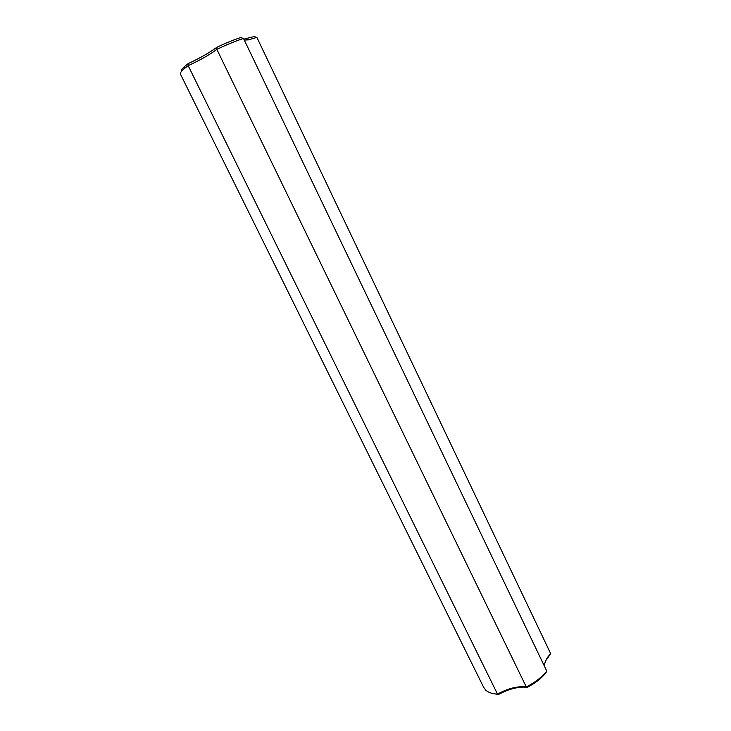 <?xml version="1.0" encoding="UTF-8"?>
<svg xmlns="http://www.w3.org/2000/svg" width="731" height="731" viewBox="0 0 731 731"><rect width="100%" height="100%" fill="white"/><g stroke="black" fill="none" stroke-linecap="round" stroke-linejoin="round"><path stroke-width="1.1" d="M545.664 660.797L550.681 653.633L256.892 37.418L254.141 36.55L243.843 39.154M494.247 693.801L498.533 694.45C508.895 688.885 518.526 686.482 527.417 687.241C535.065 683.211 541.132 678.551 545.609 673.242L546.806 671.168L243.514 38.46L240.609 37.573C233.71 39.812 225.815 43.038 216.933 47.241C209.806 52.495 200.212 57.959 188.141 63.634L184.641 66.393L183.892 68.988L188.169 65.671L188.141 63.634M181.288 71.236C180.941 70.277 182.056 68.659 184.641 66.393M483.602 687.222L485.859 690.247C488.472 692.559 492.356 693.856 497.519 694.13L188.169 65.671C200.349 60.006 209.907 54.578 216.851 49.379L216.933 47.241M180.466 74.178L180.429 74.105C179.963 73.118 181.124 71.419 183.892 68.988M550.681 653.633C546.45 658.092 544.421 662.277 544.577 666.197L544.613 666.608M256.892 37.418L248.403 39.867L244.282 40.059M527.417 687.241L526.283 686.939C517.484 685.989 507.899 688.383 497.519 694.13L498.533 694.45M243.514 38.46C235.83 40.918 226.948 44.554 216.851 49.379L526.283 686.939C535.055 682.452 541.89 677.198 546.806 671.168M180.429 74.105L483.703 687.442M248.403 39.867L245.927 38.853"/></g></svg>
